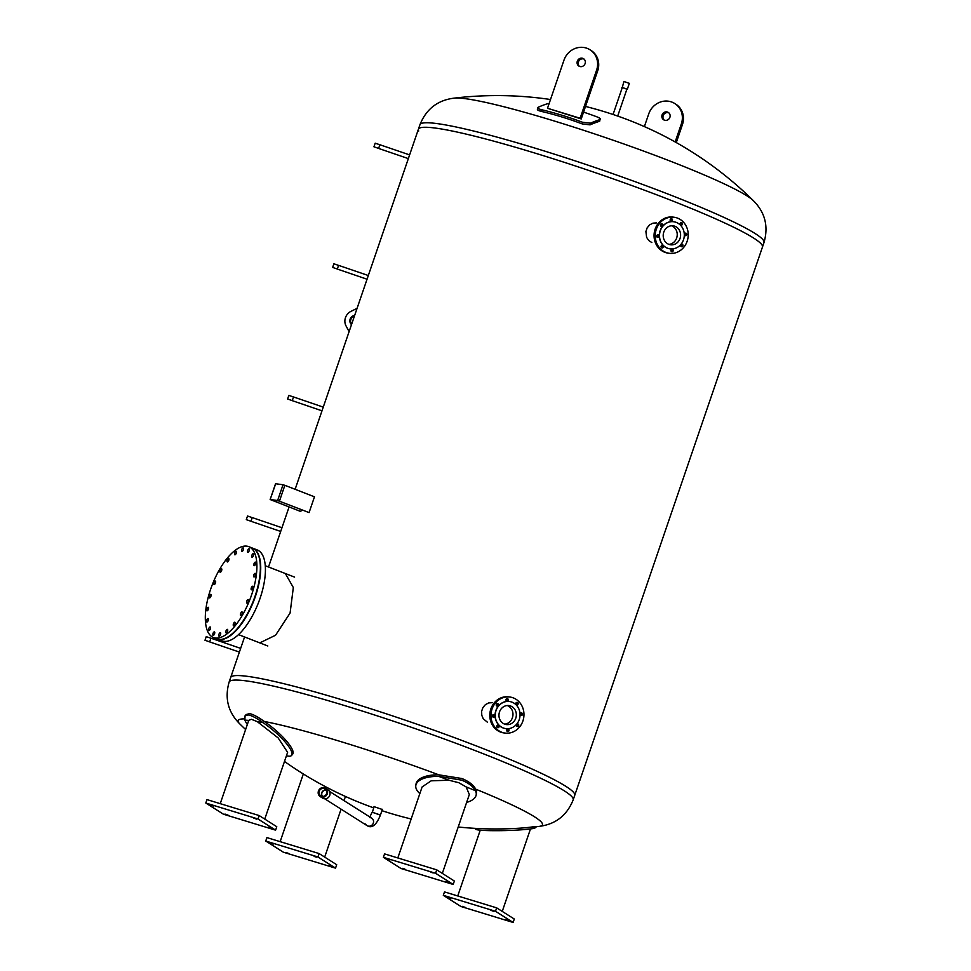 <?xml version="1.0" encoding="UTF-8"?>
<svg xmlns="http://www.w3.org/2000/svg" width="971" height="971" viewBox="0 0 971 971"><rect width="100%" height="100%" fill="white"/><g stroke="black" fill="none" stroke-linecap="round" stroke-linejoin="round"><path stroke-width="1.46" d="M454.088 98.144A160.822 14.334 18.9 0 1 454.1 98.144L454.1 98.144A160.822 14.334 18.9 0 1 607.494 138.283A160.822 14.334 18.9 0 1 753.302 200.584L753.302 200.584C765.075 212.321 768.644 226.292 764.007 242.519A181.832 16.204 18.9 0 0 755.05 233.489A181.832 16.204 18.9 0 0 566.688 158.103A181.832 16.204 18.9 0 0 419.945 124.725C426.22 109.055 437.605 100.195 454.1 98.144A364.878 364.878 0 0 1 550.508 99.515M418.719 131A181.832 16.204 18.9 0 1 418.404 129.228A181.832 16.204 18.9 0 1 565.146 162.606A181.832 16.204 18.9 0 1 753.508 237.98A181.832 16.204 18.9 0 1 762.466 247.022L764.007 242.519M374.575 806.84L381.773 809.304M534.56 826.491A30.55 2.343 178.4 0 1 518.186 828.275A364.878 364.878 0 0 0 539.039 826.406L539.039 826.406A160.822 14.334 -161.1 0 0 534.511 816.805A160.822 14.334 -161.1 0 0 475.669 789.144C473.63 785.09 469.066 781.546 461.978 778.536L438.795 774.822A160.822 14.334 -161.1 0 0 264.258 721.453C258.007 716.95 253.115 714.328 249.608 713.6L246.136 714.547L245.032 715.858L248.479 714.935C251.975 715.663 256.829 718.237 263.032 722.655A30.55 7.38 40 0 1 291.603 755.414A30.55 7.38 40 0 1 286.445 755.717M244.498 718.88A160.822 14.334 -161.1 0 0 239.837 723.965L239.837 723.965C228.064 712.229 224.495 698.246 229.132 682.03A181.832 16.204 -161.1 0 1 375.874 715.409A181.832 16.204 -161.1 0 1 564.236 790.795A181.832 16.204 -161.1 0 1 573.193 799.825C566.918 815.494 555.533 824.343 539.039 826.406M565.777 786.292A181.832 16.204 -161.1 0 0 377.416 710.906A181.832 16.204 -161.1 0 0 230.673 677.527A181.832 16.204 18.9 0 1 377.416 710.906A181.832 16.204 18.9 0 1 565.777 786.292A181.832 16.204 18.9 0 1 574.735 795.322A181.832 16.204 -161.1 0 0 565.777 786.292M368.312 275.521L338.588 265.362L337.313 269.064L367.05 279.223L408.536 158.055M323.258 407.116L293.533 396.957L292.259 400.659L321.996 410.818L367.232 278.677M281.954 527.739L252.229 517.579L250.967 521.281L280.692 531.44L289.079 506.959M409.616 154.899L379.879 144.74L378.617 148.442L408.342 158.601L418.404 129.228A181.832 16.204 18.9 0 1 565.146 162.606A181.832 16.204 18.9 0 1 753.508 237.98A181.832 16.204 18.9 0 1 762.466 247.022L573.193 799.825M240.662 648.373L210.925 638.214L209.663 641.916L239.388 652.075L244.571 636.952M651.82 242.544L648.749 240.541L646.625 237.373L645.897 231.511L647.159 227.833L649.696 224.835L652.973 223.16L656.481 222.905M487.563 722.315L483.267 718.807L481.774 715.287L481.628 711.282L482.89 707.592L485.427 704.606L488.716 702.919L492.224 702.676M285.365 573.521L293.327 587.54L290.086 613.041L275.546 635.24L260.022 642.766M537.91 108.898C536.745 109.65 537.776 110.451 540.993 111.313A364.853 327.021 65.4 0 1 582.224 123.912L590.089 124.858A363.712 126.242 -73 0 1 599.665 121.266L599.981 119.615A365.46 126.861 107 0 0 590.404 123.196L582.539 122.261A366.589 328.586 -114.6 0 0 541.308 109.662C538.092 108.801 537.06 107.987 538.225 107.247A365.46 126.861 -73 0 1 547.79 103.654L549.149 103.484M583.559 112.126A365.217 327.348 65.4 0 1 596.959 116.86C600.102 118.134 601.11 119.057 599.981 119.615L599.665 121.266M537.388 109.383L538.225 107.247M597.699 70.834A18.182 16.98 -57.6 0 0 591.133 50.492L590.028 49.788A18.182 16.98 122.4 0 1 596.595 70.13L580.124 118.244L581.228 118.948L597.699 70.834L596.595 70.13M581.228 118.948L547.51 108.267L563.981 60.153A18.182 16.98 122.4 0 1 590.028 49.788M584.093 59.11A4.37 4.078 -57.6 0 0 579.469 66.392M547.51 108.267L580.124 118.244M579.821 66.514A4.37 4.078 122.4 0 1 577.527 60.7A4.37 4.078 122.4 0 1 583.571 58.721A4.37 4.078 122.4 0 1 579.821 66.514M644.38 126.606L648.737 113.898A18.182 16.98 122.4 0 1 674.784 103.533A18.182 16.98 122.4 0 1 681.351 123.875L675.161 141.948M667.393 112.029A4.37 4.078 122.4 0 1 669.42 118.328A4.37 4.078 122.4 0 1 662.271 114.444A4.37 4.078 122.4 0 1 667.393 112.029M676.289 142.579L682.443 124.567A18.182 16.98 -57.6 0 0 675.877 104.225L674.784 103.533M668.837 112.854A4.37 4.078 -57.6 0 0 664.225 120.137M518.186 828.275A30.55 2.343 178.4 0 1 493.851 828.943A364.878 364.878 0 0 1 458.215 827.001M475.45 828.372L475.474 829.052A30.55 2.343 -1.6 0 0 494.215 830.691A30.55 2.343 -1.6 0 0 517.919 830.035A30.55 2.343 -1.6 0 0 534.681 828.227L536.526 826.685M450.896 898.272L447.765 897.131L450.896 898.272M493.948 911.441L490.816 910.3L493.948 911.441M508.476 920.654L505.345 919.513L508.476 920.654M465.425 907.484L462.293 906.344L465.425 907.484M443.31 895.323L495.501 911.284L513.113 922.45L460.922 906.489L443.31 895.323L444.487 891.9L496.667 907.861L495.501 911.284M496.667 907.861L514.278 919.027L513.113 922.45M314.155 856.458L316.546 857.126L314.155 856.458M328.684 865.671L331.075 866.338L328.684 865.671M285.632 852.514L288.023 853.181L285.632 852.514M271.103 843.301L273.494 843.969L271.103 843.301M317.918 856.98L335.529 868.147L283.35 852.198L265.738 841.032L317.918 856.98L319.095 853.558L336.706 864.724L335.529 868.147M319.095 853.558L266.904 837.597L265.738 841.032M291.603 755.414L292.696 754.103A30.55 7.38 -140 0 0 264.258 721.453M247.326 724.536A30.55 7.38 40 0 1 244.874 720.142L245.032 715.858M220.235 803.648L248.758 720.336L251.38 719.293L257.254 721.623L278.143 737.911L287.61 752.331L264.743 819.099M268.02 827.207L271.152 828.348L268.02 827.207M224.969 814.038L228.1 815.179L224.969 814.038M210.44 804.825L213.571 805.966L210.44 804.825M253.492 817.995L256.623 819.136L253.492 817.995M275.606 830.156L223.415 814.196L205.803 803.029L257.995 818.99L275.606 830.156L276.771 826.722L259.172 815.555L257.995 818.99M259.172 815.555L206.981 799.606L205.803 803.029M438.795 774.822A30.55 13.133 -171.3 0 0 416.049 783.973L415.806 785.527A30.55 13.133 8.7 0 1 438.734 776.387L461.735 780.15C468.775 783.124 473.314 786.619 475.377 790.625A30.55 13.133 8.7 0 1 476.203 794.776A30.55 13.133 8.7 0 1 466.626 802.422M476.203 794.776L476.445 793.222A30.55 13.133 -171.3 0 0 475.669 789.144M419.86 793.574A30.55 13.133 8.7 0 1 415.806 785.527M397.819 857.951L422.13 786.923L431.185 780.818L448.93 780.223L458.834 782.723L466.141 786.923L469.333 794.521L442.327 873.39M404.761 869.009L402.37 868.341L404.761 869.009M390.233 859.796L387.842 859.129L390.233 859.796M433.284 872.965L430.893 872.298L433.284 872.965M447.813 882.178L445.422 881.51L447.813 882.178M400.999 868.499L383.387 857.32L435.566 873.281L453.178 884.447L400.999 868.499M435.566 873.281L436.744 869.858L384.565 853.897L383.387 857.32M436.744 869.858L454.355 881.025L453.178 884.447M217.091 638.918A48.732 20.209 -68.8 0 0 217.286 638.991A48.732 20.209 -68.8 0 0 255.409 596.4A48.732 20.209 -68.8 0 0 252.581 548.154A48.732 20.209 -68.8 0 0 252.399 548.081M252.581 548.154L257.279 549.974A48.732 20.209 111.2 0 1 260.094 598.233A48.732 20.209 111.2 0 1 221.971 640.811L217.286 638.991M253.467 555.521A1.893 0.789 111.2 0 1 251.987 557.172A1.893 0.789 111.2 0 1 251.938 555.133A1.893 0.789 111.2 0 1 253.358 553.652A1.893 0.789 111.2 0 1 253.467 555.521M255.591 564.005A1.893 0.789 111.2 0 1 254.111 565.656A1.893 0.789 111.2 0 1 254.062 563.605A1.893 0.789 111.2 0 1 255.482 562.124A1.893 0.789 111.2 0 1 255.591 564.005M255.385 575.245A1.893 0.789 111.2 0 1 253.904 576.895A1.893 0.789 111.2 0 1 253.868 574.844A1.893 0.789 111.2 0 1 255.276 573.363A1.893 0.789 111.2 0 1 255.385 575.245M252.897 588.135A1.893 0.789 111.2 0 1 251.416 589.785A1.893 0.789 111.2 0 1 251.368 587.746A1.893 0.789 111.2 0 1 252.788 586.266A1.893 0.789 111.2 0 1 252.897 588.135M248.345 601.437A1.893 0.789 111.2 0 1 246.865 603.088A1.893 0.789 111.2 0 1 246.816 601.037A1.893 0.789 111.2 0 1 248.236 599.556A1.893 0.789 111.2 0 1 248.345 601.437M242.18 613.83A1.893 0.789 111.2 0 1 240.699 615.48A1.893 0.789 111.2 0 1 240.65 613.429A1.893 0.789 111.2 0 1 242.07 611.948A1.893 0.789 111.2 0 1 242.18 613.83M235.006 624.098A1.893 0.789 111.2 0 1 233.538 625.749A1.893 0.789 111.2 0 1 233.489 623.698A1.893 0.789 111.2 0 1 234.897 622.229A1.893 0.789 111.2 0 1 235.006 624.098M227.542 631.247A1.893 0.789 111.2 0 1 226.061 632.898A1.893 0.789 111.2 0 1 226.012 630.859A1.893 0.789 111.2 0 1 227.432 629.378A1.893 0.789 111.2 0 1 227.542 631.247M220.502 634.573A1.893 0.789 111.2 0 1 219.021 636.223A1.893 0.789 111.2 0 1 218.973 634.184A1.893 0.789 111.2 0 1 220.393 632.704A1.893 0.789 111.2 0 1 220.502 634.573M214.567 633.747A1.893 0.789 111.2 0 1 213.086 635.41A1.893 0.789 111.2 0 1 213.037 633.359A1.893 0.789 111.2 0 1 214.457 631.878A1.893 0.789 111.2 0 1 214.567 633.747M210.343 628.868A1.893 0.789 111.2 0 1 208.862 630.519A1.893 0.789 111.2 0 1 208.814 628.468A1.893 0.789 111.2 0 1 210.234 626.987A1.893 0.789 111.2 0 1 210.343 628.868M208.219 620.384A1.893 0.789 111.2 0 1 206.738 622.035A1.893 0.789 111.2 0 1 206.689 619.996A1.893 0.789 111.2 0 1 208.11 618.515A1.893 0.789 111.2 0 1 208.219 620.384M208.413 609.145A1.893 0.789 111.2 0 1 206.932 610.795A1.893 0.789 111.2 0 1 206.896 608.756A1.893 0.789 111.2 0 1 208.304 607.276A1.893 0.789 111.2 0 1 208.413 609.145M210.913 596.255A1.893 0.789 111.2 0 1 209.433 597.905A1.893 0.789 111.2 0 1 209.384 595.854A1.893 0.789 111.2 0 1 210.804 594.373A1.893 0.789 111.2 0 1 210.913 596.255M215.465 582.952A1.893 0.789 111.2 0 1 213.984 584.603A1.893 0.789 111.2 0 1 213.936 582.564A1.893 0.789 111.2 0 1 215.356 581.083A1.893 0.789 111.2 0 1 215.465 582.952M221.631 570.56A1.893 0.789 111.2 0 1 220.15 572.21A1.893 0.789 111.2 0 1 220.101 570.171A1.893 0.789 111.2 0 1 221.522 568.69A1.893 0.789 111.2 0 1 221.631 570.56M228.792 560.291A1.893 0.789 111.2 0 1 227.311 561.942A1.893 0.789 111.2 0 1 227.263 559.891A1.893 0.789 111.2 0 1 228.683 558.422A1.893 0.789 111.2 0 1 228.792 560.291M236.269 553.142A1.893 0.789 111.2 0 1 234.788 554.793A1.893 0.789 111.2 0 1 234.739 552.742A1.893 0.789 111.2 0 1 236.159 551.273A1.893 0.789 111.2 0 1 236.269 553.142M243.308 549.817A1.893 0.789 111.2 0 1 241.828 551.467A1.893 0.789 111.2 0 1 241.779 549.416A1.893 0.789 111.2 0 1 243.199 547.935A1.893 0.789 111.2 0 1 243.308 549.817M249.231 550.63A1.893 0.789 111.2 0 1 247.751 552.281A1.893 0.789 111.2 0 1 247.714 550.241A1.893 0.789 111.2 0 1 249.122 548.761A1.893 0.789 111.2 0 1 249.231 550.63M251.586 594.92A48.732 20.209 -68.8 0 0 248.758 546.661A48.732 20.209 -68.8 0 0 212.273 584.76A48.732 20.209 -68.8 0 0 213.45 637.51A48.732 20.209 -68.8 0 0 251.586 594.92M248.758 546.661L252.217 548.008A48.732 20.209 111.2 0 1 255.033 596.267A48.732 20.209 111.2 0 1 216.909 638.845L213.45 637.51M676.666 237.992A9.576 8.678 97.9 0 0 671.507 225.77A9.576 8.678 -82.1 0 1 676.666 237.992A9.576 8.678 -82.1 0 1 668.934 244.376A9.576 8.678 97.9 0 0 676.666 237.992M657.124 237.179A1.311 1.189 97.9 0 0 657.44 234.921M657.379 234.958A1.311 1.189 -82.1 0 1 659.042 236.293A1.311 1.189 -82.1 0 1 656.687 236.341A1.311 1.189 -82.1 0 1 657.379 234.958M661.469 247.69A1.311 1.189 97.9 0 0 661.785 245.445M661.105 246.221A1.311 1.189 -82.1 0 1 663.387 246.816A1.311 1.189 -82.1 0 1 662.028 247.945A1.311 1.189 -82.1 0 1 661.105 246.221M671.386 251.55A1.311 1.189 97.9 0 0 671.701 249.292M671.046 251.064A1.311 1.189 -82.1 0 1 672.308 249.207A1.311 1.189 -82.1 0 1 671.944 251.792A1.311 1.189 -82.1 0 1 671.046 251.064M681.072 246.488A1.311 1.189 97.9 0 0 681.375 244.231M681.387 246.67A1.311 1.189 -82.1 0 1 681.982 244.134A1.311 1.189 -82.1 0 1 681.63 246.731A1.311 1.189 -82.1 0 1 681.387 246.67M684.834 235.468A1.311 1.189 97.9 0 0 685.15 233.21M686.06 235.601A1.311 1.189 -82.1 0 1 684.397 234.254A1.311 1.189 -82.1 0 1 686.752 234.205A1.311 1.189 -82.1 0 1 686.06 235.601M680.489 224.956A1.311 1.189 97.9 0 0 680.805 222.699M682.346 224.337A1.311 1.189 -82.1 0 1 680.052 223.743A1.311 1.189 -82.1 0 1 681.411 222.614A1.311 1.189 -82.1 0 1 682.346 224.337M670.585 221.097A1.311 1.189 97.9 0 0 670.888 218.851M672.405 219.482A1.311 1.189 -82.1 0 1 671.131 221.352A1.311 1.189 -82.1 0 1 671.495 218.754A1.311 1.189 -82.1 0 1 672.405 219.482M660.899 226.17A1.311 1.189 97.9 0 0 661.215 223.913M662.064 223.888A1.311 1.189 -82.1 0 1 661.457 226.413A1.311 1.189 -82.1 0 1 661.821 223.816A1.311 1.189 -82.1 0 1 662.064 223.888M669.941 248.831A13.679 12.38 -82.1 0 1 669.844 248.819A13.679 12.38 -82.1 0 1 660.122 230.77A13.679 12.38 -82.1 0 1 673.595 221.728A13.679 12.38 -82.1 0 1 673.692 221.74M683.499 239.813A13.679 12.38 -82.1 0 1 670.026 248.843A13.679 12.38 -82.1 0 1 660.304 230.795A13.679 12.38 -82.1 0 1 673.777 221.752A13.679 12.38 -82.1 0 1 683.499 239.813M656.299 229.29A18.182 16.471 -82.1 0 1 674.214 217.261A18.182 16.471 -82.1 0 1 687.14 241.269A18.182 16.471 -82.1 0 1 669.225 253.285A18.182 16.471 -82.1 0 1 656.299 229.29M669.225 253.285L668.06 253.128A18.182 16.471 -82.1 0 1 655.134 229.12A18.182 16.471 -82.1 0 1 673.061 217.103L674.214 217.261M680.028 238.465A9.576 8.678 -82.1 0 1 670.585 244.789A9.576 8.678 -82.1 0 1 663.776 232.142A9.576 8.678 -82.1 0 1 673.219 225.818A9.576 8.678 -82.1 0 1 680.028 238.465M504.677 724.135A9.576 8.678 97.9 0 0 512.87 715.797A9.576 8.678 97.9 0 0 507.25 705.529A9.576 8.678 -82.1 0 1 512.409 717.763A9.576 8.678 -82.1 0 1 504.677 724.135M520.577 715.239A1.311 1.189 97.9 0 0 520.893 712.981M521.803 715.36A1.311 1.189 -82.1 0 1 520.14 714.025A1.311 1.189 -82.1 0 1 522.495 713.976A1.311 1.189 -82.1 0 1 521.803 715.36M516.232 704.715A1.311 1.189 97.9 0 0 516.548 702.47M518.077 704.109A1.311 1.189 -82.1 0 1 515.795 703.514A1.311 1.189 -82.1 0 1 517.155 702.373A1.311 1.189 -82.1 0 1 518.077 704.109M506.316 700.868A1.311 1.189 97.9 0 0 506.631 698.61M508.136 699.254A1.311 1.189 -82.1 0 1 506.874 701.111A1.311 1.189 -82.1 0 1 507.238 698.525A1.311 1.189 -82.1 0 1 508.136 699.254M496.642 705.929A1.311 1.189 97.9 0 0 496.958 703.672M497.795 703.647A1.311 1.189 -82.1 0 1 497.201 706.184A1.311 1.189 -82.1 0 1 497.553 703.587A1.311 1.189 -82.1 0 1 497.795 703.647M492.867 716.95A1.311 1.189 97.9 0 0 493.183 714.692M493.122 714.729A1.311 1.189 -82.1 0 1 494.785 716.064A1.311 1.189 -82.1 0 1 492.431 716.113A1.311 1.189 -82.1 0 1 493.122 714.729M497.213 727.461A1.311 1.189 97.9 0 0 497.528 725.203M496.836 725.98A1.311 1.189 -82.1 0 1 499.118 726.575A1.311 1.189 -82.1 0 1 497.771 727.716A1.311 1.189 -82.1 0 1 496.836 725.98M507.129 731.309A1.311 1.189 97.9 0 0 507.445 729.063M506.777 730.835A1.311 1.189 -82.1 0 1 508.039 728.966A1.311 1.189 -82.1 0 1 507.687 731.564A1.311 1.189 -82.1 0 1 506.777 730.835M516.803 726.247A1.311 1.189 97.9 0 0 517.118 723.99M517.118 726.442A1.311 1.189 -82.1 0 1 517.725 723.905A1.311 1.189 -82.1 0 1 517.361 726.502A1.311 1.189 -82.1 0 1 517.118 726.442M505.673 728.602A13.679 12.38 -82.1 0 1 505.588 728.59A13.679 12.38 -82.1 0 1 495.865 710.541A13.679 12.38 -82.1 0 1 509.338 701.499A13.679 12.38 -82.1 0 1 509.423 701.511M496.047 710.566A13.679 12.38 -82.1 0 1 509.52 701.523A13.679 12.38 -82.1 0 1 519.242 719.572A13.679 12.38 -82.1 0 1 505.77 728.614A13.679 12.38 -82.1 0 1 496.047 710.566M522.884 721.04A18.182 16.471 -82.1 0 1 504.969 733.056A18.182 16.471 -82.1 0 1 492.042 709.048A18.182 16.471 -82.1 0 1 509.957 697.032A18.182 16.471 -82.1 0 1 522.884 721.04M504.969 733.056L503.803 732.899A18.182 16.471 -82.1 0 1 490.877 708.891A18.182 16.471 -82.1 0 1 508.792 696.875L509.957 697.032M499.519 711.913A9.576 8.678 -82.1 0 1 508.962 705.577A9.576 8.678 -82.1 0 1 515.771 718.224A9.576 8.678 -82.1 0 1 506.328 724.56A9.576 8.678 -82.1 0 1 499.519 711.913M351.587 324.363A5.231 4.891 122.4 0 1 354.427 316.073M354.646 315.441A5.231 4.891 -57.6 0 0 351.514 324.581M349.099 331.645L346.04 325.928A10.475 9.783 122.4 0 1 351.041 311.315L357.061 308.365M210.913 638.238L206.24 636.648L205.658 638.299L204.99 640.277L209.675 641.88M252.217 517.616L247.532 516.014L246.962 517.664L246.294 519.655L250.979 521.245M293.521 396.993L288.836 395.391L288.266 397.042L287.598 399.02L292.271 400.622M379.867 144.764L375.194 143.174L374.612 144.825L373.944 146.803L378.629 148.405M338.576 265.399L333.89 263.796L333.32 265.447L332.652 267.426L337.325 269.028M617.69 116.071L626.926 89.089L622.29 87.499L613.053 114.481M629.22 83.36L623.916 81.467L622.253 87.621M626.89 89.211L621.889 87.366M275.655 483.849L270.144 499.519L300.525 511.414L271.212 499.944L278.24 500.757L309.081 512.591L277.621 500.526L283.022 484.76L284.867 485.318L314.47 496.824L309.081 512.591M300.828 511.45L301.423 509.702M270.29 499.507L277.621 500.526M283.022 484.76L275.679 483.74M372.354 812.399L374.09 806.464M380.11 815.057L372.136 812.181L369.83 816.987M326.365 790.333A3.799 3.556 -57.6 0 0 322.493 796.451M367.96 826.03A4.382 4.09 122.4 0 1 367.026 825.605A4.382 4.09 -57.6 0 0 372.828 824.088A4.382 4.09 -57.6 0 0 371.723 818.189A4.382 4.09 122.4 0 1 367.96 826.03M382.392 809.304L380.438 815.021L372.136 812.181M329.497 791.414L371.723 818.189A4.382 4.09 -57.6 0 0 369.684 817.594M365.618 824.015A4.382 4.09 -57.6 0 0 367.026 825.605L324.8 798.83M322.069 796.414A4.127 3.848 122.4 0 1 326.159 789.981M319.18 791.28A4.127 3.848 122.4 0 1 325.091 788.938A4.127 3.848 122.4 0 1 326.572 793.55A4.127 3.848 122.4 0 1 320.673 795.892A4.127 3.848 122.4 0 1 319.18 791.28M327.312 793.768A4.94 4.612 122.4 0 1 320.236 796.596A4.94 4.612 122.4 0 1 318.439 791.062A4.94 4.612 122.4 0 1 325.528 788.234A4.94 4.612 122.4 0 1 327.312 793.768M325.528 788.234L327.992 789.799A4.94 4.612 122.4 0 1 329.776 795.334A4.94 4.612 122.4 0 1 322.7 798.15L320.236 796.596M590.404 123.196L590.089 124.858M582.539 122.261L582.224 123.912M541.308 109.662L540.993 111.313M681.351 123.875L682.443 124.567M244.874 720.142A161.587 14.407 18.9 0 1 248.722 720.433M257.254 721.623A161.587 14.407 18.9 0 1 263.032 722.655M438.734 776.387A161.587 14.407 18.9 0 1 448.93 780.223M466.141 786.923A161.587 14.407 18.9 0 1 475.377 790.625M284.867 485.318L279.466 501.085M753.302 200.584A364.878 364.878 0 0 0 585.501 106.446M418.404 129.228L419.945 124.725M239.837 723.965A364.878 364.878 0 0 0 245.614 729.524M284.491 761.434A364.878 364.878 0 0 0 373.617 807.836M381.919 810.676A364.878 364.878 0 0 0 411.158 818.966M239.582 651.529L229.132 682.03M268.518 566.979L280.874 530.894M295.123 489.311L322.178 410.272M494.215 830.691A366.625 366.625 0 0 0 517.919 830.035M502.25 911.393L530.482 828.943M457.742 895.954L480.257 830.181M324.678 857.102L341.088 809.159M344.013 800.626L345.433 796.463M280.158 841.651L303.328 773.972M294.589 577.114L265.289 565.729M267.814 645.994L238.514 634.609M629.354 83.324L627.327 89.223M275.546 483.752L270.144 499.519M380.438 815.021C376.311 825.241 371.832 828.761 367.026 825.605"/></g></svg>
